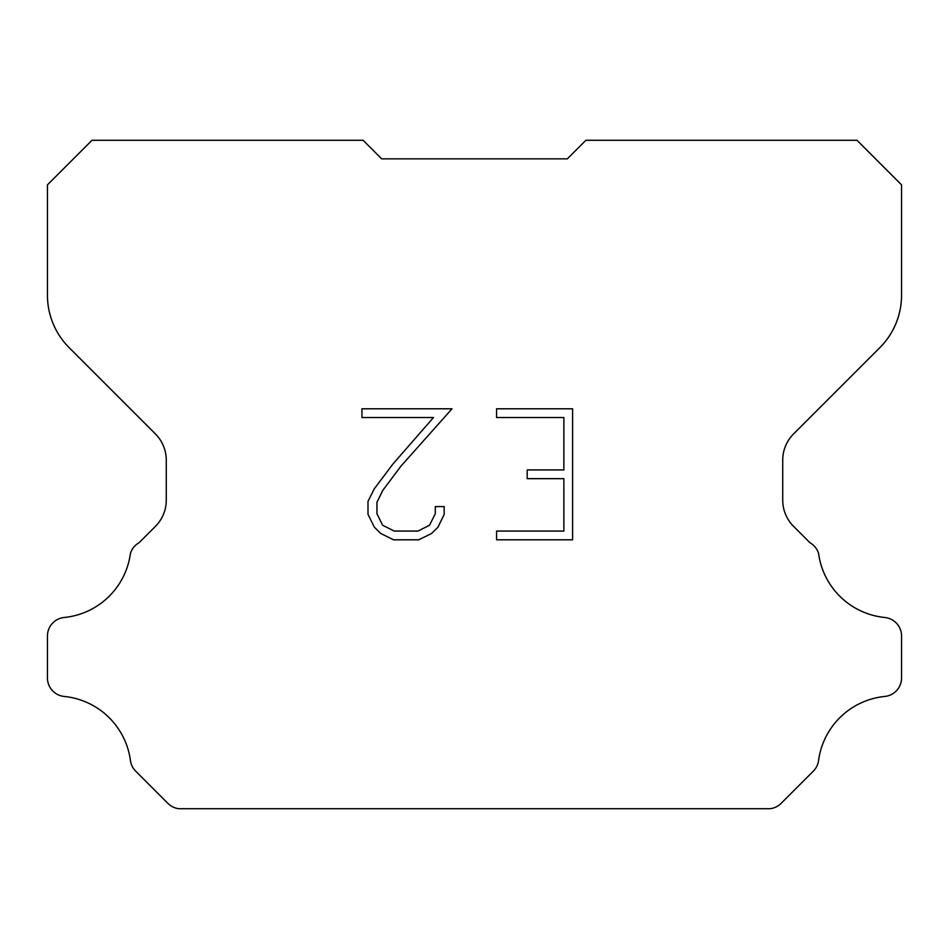 <?xml version="1.0" encoding="UTF-8"?>
<svg xmlns="http://www.w3.org/2000/svg" width="949" height="949" viewBox="0 0 949 949"><rect width="100%" height="100%" fill="white"/><g stroke="black" fill="none" stroke-linecap="round" stroke-linejoin="round"><path stroke-width="1.42" d="M563.872 531.072L563.872 478.664L527.193 478.664L527.193 469.933L563.872 469.933L563.872 417.524L496.576 417.524L496.576 408.794L572.603 408.794L572.603 539.803L496.576 539.803L496.576 531.072L563.872 531.072M444.168 506.588L444.168 514.441L437.94 527.229L431.451 533.587L418.663 539.803L393.503 539.803L380.786 533.492L374.309 527.098L367.998 514.311L367.998 501.345L374.309 488.806L392.815 464.156L433.503 417.524L361.937 417.524L361.937 408.794L452.009 408.794L401 466.089L382.838 490.301L376.955 502.258L376.955 513.753L382.661 525.283L394.262 531.072L417.975 531.072L429.494 525.26L435.294 513.753L435.294 506.588L444.168 506.588M567.336 158.851L585.901 140.286L856.983 140.286L901.55 184.853L901.55 295.198A74.271 74.271 0 0 1 879.794 347.714L793.589 433.918A37.13 37.13 0 0 0 782.723 460.17L782.723 500.111A37.13 37.13 0 0 0 793.589 526.375L809.983 542.757A18.565 18.565 0 0 1 818.572 553.433A74.271 74.271 0 0 0 884.824 617.491A18.565 18.565 0 0 1 901.55 635.972L901.55 677.966A18.565 18.565 0 0 1 884.824 696.447A74.271 74.271 0 0 0 818.572 760.517A18.565 18.565 0 0 1 813.293 771.181L781.086 803.388A18.565 18.565 0 0 1 770.042 808.714L178.958 808.714A18.565 18.565 0 0 1 167.914 803.388L135.707 771.181A18.565 18.565 0 0 1 130.428 760.517A74.271 74.271 0 0 0 64.176 696.447A18.565 18.565 0 0 1 47.45 677.966L47.45 635.972A18.565 18.565 0 0 1 64.176 617.491A74.271 74.271 0 0 0 130.428 553.433A18.565 18.565 0 0 1 139.017 542.757L155.411 526.375A37.13 37.13 0 0 0 166.277 500.111L166.277 460.17A37.13 37.13 0 0 0 155.411 433.918L69.206 347.714A74.271 74.271 0 0 1 47.45 295.198L47.45 184.853L92.017 140.286L363.099 140.286L381.664 158.851L567.336 158.851"/></g></svg>
